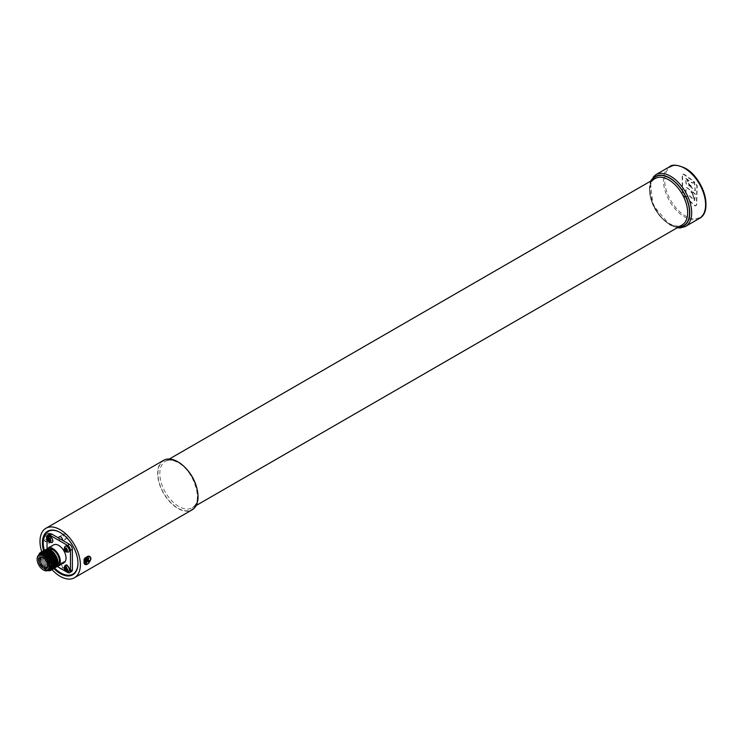 <?xml version="1.0" encoding="UTF-8"?>
<svg xmlns="http://www.w3.org/2000/svg" width="743" height="743" viewBox="0 0 743 743"><rect width="100%" height="100%" fill="white"/><g stroke="black" fill="none" stroke-linecap="round" stroke-linejoin="round"><path stroke-width="0.56" stroke-dasharray="3.71 2.79" d="M692.717 191.833L695.299 194.081L694.714 200.406L689.523 195.715L687.424 195.4L686.337 197.796L694.984 205.542L696.061 205.681L696.72 204.548L697.175 185.536L694.473 181.812L695.355 190.645L691.584 187.505L690.628 184.552L690.851 187.004L687.08 179.425L689.588 186.029L686.291 183.855L685.733 178.19L692.114 182.713L693.451 182.954L693.637 181.069L684.071 174.243L682.538 173.973L682.631 193.431L683.839 196.031L685.408 197.118L686.337 187.236L690.795 190.319L691.417 193.078L691.529 190.737L693.962 198.864L692.541 191.926L695.095 194.202L694.436 200.573L689.29 195.855L687.164 195.539L686.04 197.972L694.621 205.755L695.699 205.895L696.367 204.743L696.869 185.713L694.166 181.989L695.16 190.756L691.427 187.589L690.442 184.654L690.693 187.097L686.829 179.574L689.411 186.131L686.086 183.976L685.455 178.348L691.882 182.843L693.2 183.103L693.33 181.246L683.709 174.447L682.176 174.187L682.325 193.607L683.514 196.217L685.092 197.294L686.133 187.357L690.628 190.412L691.417 193.078M693.962 198.864L691.371 190.83L691.231 193.189M692.541 191.926L693.702 199.013M163.571 460.363A28.559 16.485 -120 0 0 159.188 483.247A28.559 16.485 -120 0 0 177.846 508.416A28.559 16.485 -120 0 0 192.131 509.828M85.166 560.816A2.025 1.17 -60 0 1 83.736 560.148A2.025 1.17 -60 0 1 85.166 557.51A2.025 1.17 -60 0 1 85.296 557.436A2.025 1.17 -60 0 1 86.597 558.42A2.025 1.17 -60 0 1 85.166 560.816M83.801 559.953A1.923 1.114 120 0 0 83.81 560.092A1.923 1.114 120 0 0 85.231 560.696A1.923 1.114 120 0 0 86.522 558.374A1.923 1.114 120 0 0 85.296 557.529A1.923 1.114 120 0 0 83.801 559.953M41.719 551.78A28.559 16.485 -120 0 0 52.029 569.64M47.441 533.53C42.565 538.573 42.565 541.136 47.441 541.238L50.728 534.774L47.441 533.53M49.419 540.328A2.025 1.17 120 0 0 49.549 540.263A2.025 1.17 120 0 0 50.979 537.626A2.025 1.17 120 0 0 49.549 536.948A2.025 1.17 120 0 0 48.119 539.353A2.025 1.17 120 0 0 49.419 540.328L47.441 541.238M50.914 537.821A1.923 1.114 -60 0 1 49.419 540.245A1.923 1.114 -60 0 1 48.193 539.39A1.923 1.114 -60 0 1 49.484 537.068A1.923 1.114 -60 0 1 50.905 537.672A1.923 1.114 -60 0 1 50.914 537.821M44.106 539.269A4.662 2.693 120 0 0 47.088 541.331A4.662 2.693 120 0 0 50.7 535.462A4.662 2.693 120 0 0 50.682 535.109A4.662 2.693 120 0 0 47.246 533.65A4.662 2.693 120 0 0 44.106 539.269M53.877 568.571A25.151 14.516 60 0 1 43.568 550.712M77.969 563.083A24.64 14.228 -120 0 0 77.969 562.878A24.64 14.228 -120 0 0 60.545 532.703L60.545 532.703A24.64 14.228 -120 0 0 60.369 532.601M44.218 550.414A24.64 14.228 -120 0 0 54.462 568.154M72.925 574.125A24.64 14.228 -120 0 0 72.99 574.088A24.64 14.228 -120 0 0 76.761 554.343A24.64 14.228 -120 0 0 60.666 532.629A24.64 14.228 -120 0 0 48.351 531.412A24.64 14.228 -120 0 0 48.286 531.44M44.348 550.377A24.64 14.228 -120 0 0 54.564 568.07M61.465 568.943A2.656 1.532 -120 0 0 61.994 568.813A2.656 1.532 -120 0 0 62.533 567.346L69.508 571.376A4.059 2.34 -120 0 0 71.542 571.581M49.8 533.92A4.059 2.34 -120 0 0 48.954 535.777L48.954 556.201A4.059 2.34 -120 0 0 51.824 561.169L58.799 565.191A2.656 1.532 -120 0 0 59.867 568.014M58.799 538.146A2.656 1.532 -120 0 0 60.666 541.145A2.656 1.532 -120 0 0 61.994 541.275A2.656 1.532 -120 0 0 62.533 540.3M65.152 534.226A2.656 1.532 -120 0 0 63.824 534.096A2.656 1.532 -120 0 0 63.415 536.214A2.656 1.532 -120 0 0 65.152 538.554A2.656 1.532 -120 0 0 66.471 538.684A2.656 1.532 -120 0 0 66.879 536.557A2.656 1.532 -120 0 0 65.152 534.226M60.666 564.355A2.656 1.532 -120 0 0 59.338 564.225A2.656 1.532 -120 0 0 58.799 565.191L62.533 567.346A2.656 1.532 -120 0 0 60.666 564.355M65.152 561.764A2.656 1.532 -120 0 0 63.824 561.634A2.656 1.532 -120 0 0 63.415 563.761A2.656 1.532 -120 0 0 65.152 566.101A2.656 1.532 -120 0 0 66.471 566.231A2.656 1.532 -120 0 0 66.879 564.104A2.656 1.532 -120 0 0 65.152 561.764M47.041 548.891L47.041 557.306A4.059 2.34 -120 0 0 49.911 562.265L57.192 566.472M65.263 546.198A3.381 1.95 -120 0 0 64.836 548.919A3.381 1.95 -120 0 0 67.028 551.835A3.381 1.95 -120 0 0 68.644 552.04M50.487 555.866A3.381 1.95 -120 0 0 48.797 555.699A3.381 1.95 -120 0 0 48.276 558.411A3.381 1.95 -120 0 0 50.487 561.383A3.381 1.95 -120 0 0 52.177 561.55A3.381 1.95 -120 0 0 52.688 558.847A3.381 1.95 -120 0 0 50.487 555.866M63.907 562.776A10.309 5.953 60 0 1 58.753 562.265A10.309 5.953 60 0 1 52.019 553.182A10.309 5.953 60 0 1 53.598 544.925M48.722 536.641A3.381 1.95 -120 0 0 48.295 539.372A3.381 1.95 -120 0 0 50.487 542.288A3.381 1.95 -120 0 0 52.103 542.492M65.263 565.293A3.381 1.95 -120 0 0 64.836 568.024A3.381 1.95 -120 0 0 67.028 570.94A3.381 1.95 -120 0 0 68.644 571.144M50.032 558.095L49.279 557.491L49.084 558.569L48.054 557.742L47.905 558.522L49.382 560.946L49.688 559.953L50.719 560.779L50.868 559.99L49.837 559.173L50.524 557.724L50.152 557.426L49.948 558.504L48.843 558.067L49.883 558.894L50.05 560.268L50.255 559.191L51.286 560.018L50.719 560.779M56.737 566.547A10.309 5.953 60 0 1 53.022 565.581A10.309 5.953 60 0 1 46.679 557.668A10.309 5.953 60 0 1 46.753 549.244M57.657 564.801A8.944 5.164 60 0 1 57.49 564.903A8.944 5.164 60 0 1 53.022 564.466A8.944 5.164 60 0 1 47.18 556.581A8.944 5.164 60 0 1 48.546 549.421A8.944 5.164 60 0 1 48.722 549.328M50.961 551.046A8.944 5.164 60 0 1 56.802 558.931A8.944 5.164 60 0 1 55.437 566.092A8.944 5.164 60 0 1 50.961 565.646A8.944 5.164 60 0 1 45.119 557.77A8.944 5.164 60 0 1 46.493 550.609A8.944 5.164 60 0 1 50.961 551.046M50.961 566.175A9.585 5.535 60 0 1 44.19 554.436A9.585 5.535 60 0 1 50.961 550.526A9.585 5.535 60 0 1 57.74 562.265A9.585 5.535 60 0 1 50.961 566.175M55.307 567.559A10.198 5.888 60 0 1 50.738 566.807A10.198 5.888 60 0 1 44.218 558.281A10.198 5.888 60 0 1 45.165 549.987M50.236 551.436A8.981 5.182 60 0 1 56.589 562.432A8.981 5.182 60 0 1 50.236 566.101A8.981 5.182 60 0 1 43.883 555.105A8.981 5.182 60 0 1 50.236 551.436M54.638 567.986A10.198 5.888 60 0 1 49.735 567.383A10.198 5.888 60 0 1 43.131 558.569A10.198 5.888 60 0 1 44.459 550.34M49.242 552.012A8.981 5.182 60 0 1 55.595 563.008A8.981 5.182 60 0 1 49.242 566.677A8.981 5.182 60 0 1 42.89 555.68A8.981 5.182 60 0 1 49.242 552.012M53.375 568.804A10.309 5.953 60 0 1 48.741 568.051A10.309 5.953 60 0 1 42.147 559.414A10.309 5.953 60 0 1 43.113 551.027M48.249 552.486A9.102 5.257 60 0 1 54.685 563.631A9.102 5.257 60 0 1 48.249 567.355A9.102 5.257 60 0 1 41.812 556.201A9.102 5.257 60 0 1 48.249 552.486M52.381 569.379A10.309 5.953 60 0 1 47.747 568.627A10.309 5.953 60 0 1 41.153 559.99A10.309 5.953 60 0 1 42.119 551.603M47.246 553.061A9.102 5.257 60 0 1 53.682 564.206A9.102 5.257 60 0 1 47.246 567.921A9.102 5.257 60 0 1 40.819 556.776A9.102 5.257 60 0 1 47.246 553.061M51.388 569.955A10.309 5.953 60 0 1 46.753 569.203A10.309 5.953 60 0 1 40.159 560.566A10.309 5.953 60 0 1 41.125 552.179M46.252 553.637A9.102 5.257 60 0 1 52.688 564.782A9.102 5.257 60 0 1 46.252 568.497A9.102 5.257 60 0 1 39.816 557.352A9.102 5.257 60 0 1 46.252 553.637M47.821 570.624A10.309 5.953 60 0 1 45.76 569.779A10.309 5.953 60 0 1 38.766 554.937M45.258 554.213A9.102 5.257 60 0 1 51.694 565.358A9.102 5.257 60 0 1 45.258 569.073A9.102 5.257 60 0 1 38.822 557.928A9.102 5.257 60 0 1 45.258 554.213M47.645 570.605A9.696 5.6 60 0 1 45.017 569.695A9.696 5.6 60 0 1 38.682 555.095M49.214 569.732A8.981 5.182 60 0 1 44.729 569.287A8.981 5.182 60 0 1 38.859 561.374A8.981 5.182 60 0 1 40.233 554.176M43.503 569.992A8.981 5.182 60 0 1 37.15 559.154M41.98 557.148A5.656 3.269 60 0 1 42.518 557.12A5.656 3.269 60 0 1 44.162 557.659A5.656 3.269 60 0 1 47.803 566.277A5.656 3.269 60 0 1 47.515 566.733M51.685 562.33A5.387 3.111 60 0 1 48.156 557.538A5.387 3.111 60 0 1 49.038 553.238A5.387 3.111 60 0 1 51.685 553.535A5.387 3.111 60 0 1 55.196 558.234A5.387 3.111 60 0 1 54.434 562.572A5.387 3.111 60 0 1 51.685 562.33M51.685 556.312A1.978 1.142 60 0 1 52.985 558.058A1.978 1.142 60 0 1 52.679 559.646A1.978 1.142 60 0 1 51.685 559.553A1.978 1.142 60 0 1 50.394 557.807A1.978 1.142 60 0 1 50.7 556.219A1.978 1.142 60 0 1 51.685 556.312M50.654 556.906A1.978 1.142 60 0 1 51.945 558.662A1.978 1.142 60 0 1 51.648 560.25A1.978 1.142 60 0 1 51.62 560.259A1.978 1.142 60 0 1 50.654 560.148A1.978 1.142 60 0 1 49.363 558.42A1.978 1.142 60 0 1 49.632 556.832A1.978 1.142 60 0 1 49.66 556.813A1.978 1.142 60 0 1 50.654 556.906M45.629 559.869A1.783 1.031 60 0 1 45.973 559.173A1.783 1.031 60 0 1 46.893 559.247A1.783 1.031 60 0 1 48.063 560.835A1.783 1.031 60 0 1 47.756 562.256A1.783 1.031 60 0 1 46.985 562.21M45.908 560.25A1.393 0.808 60 0 1 46.893 559.563A1.393 0.808 60 0 1 47.877 561.271A1.393 0.808 60 0 1 46.893 561.847A1.393 0.808 60 0 1 46.79 561.782M46.893 559.563L47.171 559.72A0.994 0.576 60 0 1 47.171 561.355A0.994 0.576 60 0 1 47.171 559.72L46.893 559.563M50.654 559.507A1.198 0.687 60 0 1 49.874 558.467A1.198 0.687 60 0 1 50.041 557.501A1.198 0.687 60 0 1 50.05 557.491A1.198 0.687 60 0 1 50.654 557.547A1.198 0.687 60 0 1 51.434 558.606A1.198 0.687 60 0 1 51.248 559.563A1.198 0.687 60 0 1 51.23 559.572A1.198 0.687 60 0 1 50.654 559.507M52.066 558.69A1.198 0.687 60 0 1 51.286 557.64A1.198 0.687 60 0 1 51.462 556.674A1.198 0.687 60 0 1 52.066 556.739A1.198 0.687 60 0 1 52.846 557.789A1.198 0.687 60 0 1 52.66 558.755A1.198 0.687 60 0 1 52.066 558.69M49.688 540.876L49.493 541.935M49.948 539.399L48.917 538.582L49.437 539.446M48.917 538.582L48.054 538.647M50.152 538.322L50.022 538.991L50.152 538.322L49.279 538.396M50.05 541.173L50.255 540.096L51.36 540.533L50.32 539.706L50.524 538.629M50.32 539.706L49.837 540.068M51.36 540.533L50.868 540.895M51.286 540.923L50.719 541.675M66.489 548.956L64.595 548.195M65.458 548.13L65.143 548.64M66.22 550.424L66.591 550.721L66.796 549.644L67.901 550.08L66.861 549.253L67.065 548.176L66.564 548.538M66.694 547.879L65.821 547.944M67.065 548.176L66.573 548.538M66.861 549.253L66.368 549.616M67.901 550.08L67.409 550.442M67.827 550.47L67.26 551.232M66.591 550.721L66.034 551.482M65.384 548.52L65.978 548.993M66.22 569.519L66.591 569.816L66.796 568.739L67.901 569.175L66.861 568.349L67.065 567.271L66.573 567.643M67.065 567.271L65.821 567.039M66.861 568.349L66.368 568.72M67.901 569.175L67.409 569.547M67.827 569.565L67.26 570.327M66.591 569.816L66.034 570.578M66.489 568.051L65.458 567.225L65.978 568.089M65.458 567.225L64.595 567.29M66.694 566.974L66.564 567.633M50.255 559.191L49.688 559.953M50.05 560.268L49.493 561.03M49.679 559.971L48.741 560.426M49.883 558.894L48.936 559.349M48.843 558.067L47.905 558.522M48.917 557.677L48.054 557.742M49.948 558.504L49.084 558.569M50.152 557.426L49.279 557.491M51.36 559.628L50.32 558.801L50.524 557.724M50.32 558.801L49.837 559.173M84.126 561.253A4.662 2.693 -60 0 1 84.526 559.99M86.485 559.442L87.015 557.519L86.095 559.34L84.981 558.903L84.665 559.525L85.779 559.953L84.851 561.764L85.835 562.442M84.851 561.764L85.714 562.683M84.665 559.525L85.529 560.436M84.981 558.903L86.142 559.238M87.015 557.519L88.176 557.844M87.395 557.668L88.157 557.9M85.222 561.912L86.067 560.259M46.54 535.805L47.459 536.548L48.574 534.839L49.187 535.332L48.072 537.04L49.001 537.793L48.267 538.926L47.338 538.173L46.233 539.882L45.62 539.39L46.725 537.681L45.806 536.938L46.54 535.805L48.397 537.421L49.502 535.712L49.883 536.009L48.769 537.718L49.697 538.471L49.242 539.158L48.323 538.415L47.208 540.124L46.837 539.817L47.942 538.108L47.023 537.365L47.468 536.669M47.023 537.365L45.806 536.938M47.942 538.108L46.725 537.681M46.837 539.817L45.62 539.39M47.208 540.124L46.233 539.882M48.323 538.415L47.338 538.173M49.242 539.158L48.267 538.926M49.697 538.471L49.001 537.793M48.769 537.718L48.072 537.04M49.883 536.009L49.187 535.332M49.502 535.712L48.574 534.839M48.397 537.421L47.459 536.548M685.334 168.289A29.153 16.829 -120 0 0 664.716 180.196A29.153 16.829 -120 0 0 685.334 215.907A29.153 16.829 -120 0 0 704.383 212.201M669.592 166.748A29.831 17.219 -120 0 0 665.022 190.645A29.831 17.219 -120 0 0 684.507 216.928A29.831 17.219 -120 0 0 699.423 218.405M655.679 174.781A29.831 17.219 -120 0 0 651.109 198.678A29.831 17.219 -120 0 0 670.595 224.962A29.831 17.219 -120 0 0 685.51 226.439M651.453 180.67A28.475 16.439 -120 0 0 669.638 224.414A28.475 16.439 -120 0 0 678.294 227.154M651.908 180.41A28.188 16.272 -120 0 0 669.638 224.182A28.188 16.272 -120 0 0 678.74 226.894M655.261 178.469A26.841 15.492 -120 0 0 651.147 199.978A26.841 15.492 -120 0 0 668.681 223.624A26.841 15.492 -120 0 0 682.102 224.953C678.768 226.856 674.523 226.392 669.359 223.559C652.846 215.256 643.819 183.094 655.261 178.469M184.821 467.236A26.841 15.492 -120 0 0 178.803 462.629A26.841 15.492 -120 0 0 165.383 461.301A26.841 15.492 -120 0 0 161.268 482.801A26.841 15.492 -120 0 0 178.803 506.457A26.841 15.492 -120 0 0 192.223 507.785A26.841 15.492 -120 0 0 196.802 487.984M177.846 462.081A28.188 16.272 -120 0 0 157.915 473.588A28.188 16.272 -120 0 0 177.846 508.11A28.188 16.272 -120 0 0 197.777 496.603A28.188 16.272 -120 0 0 177.846 462.081M49.911 562.265L51.824 561.169M47.041 557.306L48.954 556.201M68.57 571.191A3.381 1.95 60 0 1 66.879 571.014A3.381 1.95 60 0 1 64.669 568.042A3.381 1.95 60 0 1 65.189 565.33M68.57 552.086A3.381 1.95 60 0 1 66.879 551.919A3.381 1.95 60 0 1 64.669 548.938A3.381 1.95 60 0 1 65.189 546.235M52.029 542.539A3.381 1.95 60 0 1 50.338 542.371A3.381 1.95 60 0 1 48.128 539.39A3.381 1.95 60 0 1 48.648 536.687M50.338 555.95A3.381 1.95 60 0 1 52.549 558.931A3.381 1.95 60 0 1 52.029 561.634A3.381 1.95 60 0 1 50.338 561.467A3.381 1.95 60 0 1 48.128 558.495A3.381 1.95 60 0 1 48.648 555.783A3.381 1.95 60 0 1 50.338 555.95M50.812 559.953A2.025 1.17 -120 0 0 50.022 558.142M49.502 560.974A2.025 1.17 -120 0 0 50.673 560.742M67.594 572.481L69.508 571.376M47.041 536.883L48.954 535.777M47.951 558.569A2.025 1.17 -120 0 0 48.75 560.38M49.27 557.547A2.025 1.17 -120 0 0 48.1 557.789M677.235 227.767L669.917 225.036L652.856 204.957L650.394 181.283M169.311 459.035L165.383 461.301C168.717 459.397 172.961 459.871 178.125 462.694C194.638 471.006 203.666 503.169 192.223 507.785L196.152 505.519M83.736 560.148L83.987 562.999M83.81 560.092L83.987 562.163M49.419 540.245L47.088 541.331M63.824 534.096L59.338 536.678M63.824 561.634L59.338 564.225M48.797 555.699L48.648 555.783C47.05 558.43 47.385 560.352 49.66 561.532L52.177 561.55M55.437 566.092L57.49 564.903M46.493 550.609L48.546 549.421M42.518 557.12L41.376 557.055M49.038 553.238L41.385 557.352M47.803 566.277L47.292 567.299M54.434 562.572L47.041 567.141M47.756 562.256L52.679 559.646M45.973 559.173L50.7 556.219M46.66 559.683L51.462 556.674M47.654 561.411L51.23 559.572M51.248 559.563L52.66 558.755M66.471 566.231L61.994 568.813M66.471 538.684L61.994 541.275M85.296 557.436L87.6 556.368M50.979 537.626L50.728 534.774M85.296 557.529L86.903 556.767M50.905 537.672L50.682 535.109"/><path stroke-width="1.11" d="M52.029 569.64A28.559 16.485 -120 0 0 60.192 576.345A28.559 16.485 -120 0 0 74.467 577.757L192.131 509.828A28.559 16.485 -120 0 0 196.505 486.944A28.559 16.485 -120 0 0 177.846 461.774A28.559 16.485 -120 0 0 163.571 460.363L45.908 528.292A28.559 16.485 -120 0 0 41.719 551.78M87.21 564.271L83.987 562.999L87.6 556.368M87.275 556.535C92.151 556.618 92.151 559.191 87.275 564.234M74.467 577.757A28.559 16.485 -120 0 0 78.842 554.872A28.559 16.485 -120 0 0 60.192 529.703A28.559 16.485 -120 0 0 45.908 528.292M84.526 559.99A4.662 2.693 -60 0 1 87.628 556.433A4.662 2.693 -60 0 1 90.609 558.504A4.662 2.693 -60 0 1 87.47 564.123A4.662 2.693 -60 0 1 84.033 562.665A4.662 2.693 -60 0 1 84.015 562.312A4.662 2.693 -60 0 1 84.126 561.253M43.568 550.712A25.151 14.516 60 0 1 60.192 532.49A25.151 14.516 60 0 1 77.969 563.287A25.151 14.516 60 0 1 60.192 573.559A25.151 14.516 60 0 1 53.877 568.571M60.369 532.601A24.64 14.228 -120 0 0 48.23 531.477A24.64 14.228 -120 0 0 44.218 550.414M54.462 568.154A24.64 14.228 -120 0 0 60.545 572.937A24.64 14.228 -120 0 0 72.87 574.153A24.64 14.228 -120 0 0 77.969 563.083M48.286 531.44A24.64 14.228 -120 0 0 44.348 550.377M54.564 568.07A24.64 14.228 -120 0 0 60.666 572.862A24.64 14.228 -120 0 0 72.925 574.125M57.192 566.472L67.594 572.481A4.059 2.34 -120 0 0 69.628 572.677L71.542 571.581A4.059 2.34 -120 0 0 72.377 569.723L72.377 549.3A4.059 2.34 -120 0 0 69.508 544.331L62.533 540.3A2.656 1.532 -120 0 0 60.666 536.808A2.656 1.532 -120 0 0 59.338 536.678A2.656 1.532 -120 0 0 58.799 538.146L51.824 534.124A4.059 2.34 -120 0 0 49.8 533.92L47.886 535.025A4.059 2.34 -120 0 0 47.041 536.883L47.041 548.891M59.867 568.014A2.656 1.532 -120 0 0 60.666 568.683A2.656 1.532 -120 0 0 61.465 568.943M68.644 552.04A3.381 1.95 -120 0 0 68.718 552.003A3.381 1.95 -120 0 0 69.229 549.3A3.381 1.95 -120 0 0 67.028 546.319A3.381 1.95 -120 0 0 65.338 546.151A3.381 1.95 -120 0 0 65.263 546.198M69.628 572.677A4.059 2.34 -120 0 0 70.464 570.828L70.464 550.405A4.059 2.34 -120 0 0 67.594 545.436L49.911 535.22A4.059 2.34 -120 0 0 47.886 535.025M46.753 549.244A10.309 5.953 60 0 1 47.868 548.232L53.598 544.925A10.309 5.953 60 0 1 58.753 545.436A10.309 5.953 60 0 1 65.486 554.519A10.309 5.953 60 0 1 63.907 562.776L58.177 566.092A10.309 5.953 60 0 1 56.737 566.547M52.103 542.492A3.381 1.95 -120 0 0 52.177 542.455A3.381 1.95 -120 0 0 52.688 539.743A3.381 1.95 -120 0 0 50.487 536.771A3.381 1.95 -120 0 0 48.797 536.604A3.381 1.95 -120 0 0 48.722 536.641M68.644 571.144A3.381 1.95 -120 0 0 68.718 571.107A3.381 1.95 -120 0 0 69.229 568.395A3.381 1.95 -120 0 0 67.028 565.414A3.381 1.95 -120 0 0 65.338 565.247A3.381 1.95 -120 0 0 65.263 565.293M66.573 567.643L65.821 567.039L65.625 568.116L64.595 567.29L64.446 568.079L66.034 570.578L66.229 569.5L67.26 570.327L67.409 569.547L66.368 568.72L66.573 567.643M66.573 548.538L65.821 547.944L65.625 549.021L64.595 548.195L64.446 548.975L66.034 551.482L66.229 550.405L67.26 551.232L67.409 550.442L66.368 549.616L66.573 548.538M50.032 538.991L49.279 538.396L49.084 539.474L48.054 538.647L47.905 539.427L49.382 541.851L49.688 540.858L50.719 541.675L50.032 538.991L49.084 539.474M47.868 548.232A10.309 5.953 60 0 1 53.022 548.743A10.309 5.953 60 0 1 59.756 557.835A10.309 5.953 60 0 1 58.177 566.092M62.533 540.3L58.799 538.146M48.722 549.328A8.944 5.164 60 0 1 53.022 549.866A8.944 5.164 60 0 1 58.808 557.584A8.944 5.164 60 0 1 57.657 564.801M45.165 549.987A10.198 5.888 60 0 1 50.738 550.164A10.198 5.888 60 0 1 57.517 559.59A10.198 5.888 60 0 1 55.307 567.559M44.459 550.34A10.198 5.888 60 0 1 49.735 550.73A10.198 5.888 60 0 1 56.449 559.888A10.198 5.888 60 0 1 54.638 567.986M43.113 551.027A10.309 5.953 60 0 1 48.741 551.213A10.309 5.953 60 0 1 55.604 560.751A10.309 5.953 60 0 1 53.375 568.804M42.119 551.603A10.309 5.953 60 0 1 47.747 551.789A10.309 5.953 60 0 1 54.61 561.327A10.309 5.953 60 0 1 52.381 569.379M41.125 552.179A10.309 5.953 60 0 1 46.753 552.365A10.309 5.953 60 0 1 53.617 561.903A10.309 5.953 60 0 1 51.388 569.955M38.766 554.937A10.309 5.953 60 0 1 45.76 552.931A10.309 5.953 60 0 1 52.976 564.318A10.309 5.953 60 0 1 47.821 570.624M38.682 555.095A9.696 5.6 60 0 1 45.017 553.869A9.696 5.6 60 0 1 51.741 564.113A9.696 5.6 60 0 1 47.645 570.605M37.15 559.154A8.981 5.182 60 0 1 37.15 558.987A8.981 5.182 60 0 1 39.008 554.882L40.233 554.176A8.981 5.182 60 0 1 44.729 554.622A8.981 5.182 60 0 1 50.589 562.535A8.981 5.182 60 0 1 49.214 569.732L47.989 570.438A8.981 5.182 60 0 1 43.503 569.992L43.215 569.825A8.582 4.96 60 0 1 37.15 559.321A8.582 4.96 60 0 1 43.215 555.81A8.582 4.96 60 0 1 49.289 566.324A8.582 4.96 60 0 1 43.215 569.825L43.503 569.992M39.008 554.882A8.981 5.182 60 0 1 43.503 555.327A8.981 5.182 60 0 1 49.372 563.24A8.981 5.182 60 0 1 47.989 570.438M43.215 567.986A6.325 3.65 60 0 1 38.85 561.383A6.325 3.65 60 0 1 41.376 557.055A6.325 3.65 60 0 1 43.215 557.659A6.325 3.65 60 0 1 47.292 567.299A6.325 3.65 60 0 1 43.215 567.986M47.515 566.733A5.656 3.269 60 0 1 47.041 567.141A5.656 3.269 60 0 1 44.162 566.9A5.656 3.269 60 0 1 40.456 561.866A5.656 3.269 60 0 1 41.385 557.352A5.656 3.269 60 0 1 41.98 557.148M46.985 562.21A1.783 1.031 60 0 1 46.893 562.154A1.783 1.031 60 0 1 45.629 559.869M46.79 561.782A1.393 0.808 60 0 1 45.908 560.25M49.437 539.446L49.688 540.876L48.741 541.331M49.883 539.789L48.936 540.254M48.601 539.084L47.905 539.427M50.106 540.291L49.688 540.858M65.143 548.64L64.446 548.975M66.564 548.538L65.625 549.021M66.647 549.839L65.282 550.879M65.978 548.993L66.22 550.424M66.415 549.346L65.477 549.801M66.647 568.934L65.282 569.983M65.978 568.089L66.22 569.519M66.415 568.441L65.477 568.906M65.143 567.736L64.446 568.079M66.564 567.633L65.625 568.116M86.448 562.962L87.377 561.151L88.482 561.578L89.095 560.38L87.99 559.943L88.919 558.132L88.176 557.844L87.256 559.665L86.142 559.238L85.529 560.436L86.643 560.863L85.714 562.683L86.448 562.962L85.835 562.442M85.779 559.953L86.643 560.863M86.095 559.34L87.256 559.665M88.157 557.9L88.919 558.132M86.067 560.259L87.256 560.528L87.572 559.906L86.485 559.442M86.467 559.479L87.99 559.943M87.572 559.906L89.095 560.38M87.256 560.528L88.482 561.578M86.151 560.101L87.377 561.151M704.383 212.201A29.153 16.829 -120 0 0 685.334 168.289M669.592 166.748C672.09 164.259 677.291 164.732 685.185 168.159C703.036 177.521 713.503 211.421 699.423 218.405A29.831 17.219 -120 0 0 703.992 194.508A29.831 17.219 -120 0 0 684.507 168.224A29.831 17.219 -120 0 0 669.592 166.748L655.679 174.781L650.394 181.283M699.423 218.405L685.51 226.439A29.831 17.219 -120 0 0 690.08 202.542A29.831 17.219 -120 0 0 670.595 176.258A29.831 17.219 -120 0 0 655.679 174.781M678.294 227.154A28.475 16.439 -120 0 0 689.281 207.381A28.475 16.439 -120 0 0 669.638 177.911A28.475 16.439 -120 0 0 651.453 180.67M678.74 226.894A28.188 16.272 -120 0 0 689.012 206.935A28.188 16.272 -120 0 0 669.638 178.144A28.188 16.272 -120 0 0 651.908 180.41M196.152 505.519L682.102 224.953A26.841 15.492 -120 0 0 686.216 203.452A26.841 15.492 -120 0 0 668.681 179.806A26.841 15.492 -120 0 0 655.261 178.469L169.311 459.035M196.802 487.984A26.841 15.492 -120 0 0 184.821 467.236M65.338 565.247L65.189 565.33A3.381 1.95 60 0 1 66.879 565.497A3.381 1.95 60 0 1 69.09 568.479A3.381 1.95 60 0 1 68.57 571.191L68.718 571.107M67.353 569.5A2.025 1.17 -120 0 0 66.564 567.698M66.043 570.531A2.025 1.17 -120 0 0 67.214 570.29M65.338 546.151L65.189 546.235A3.381 1.95 60 0 1 66.879 546.402A3.381 1.95 60 0 1 69.09 549.374A3.381 1.95 60 0 1 68.57 552.086L68.718 552.003M67.353 550.405A2.025 1.17 -120 0 0 66.564 548.594M66.043 551.427A2.025 1.17 -120 0 0 67.214 551.185M48.797 536.604L48.648 536.687A3.381 1.95 60 0 1 50.338 536.855A3.381 1.95 60 0 1 52.549 539.827A3.381 1.95 60 0 1 52.029 542.539L52.177 542.455M50.812 540.858A2.025 1.17 -120 0 0 50.022 539.046M49.502 541.879A2.025 1.17 -120 0 0 50.673 541.638M70.464 570.828L72.377 569.723M70.464 550.405L72.377 549.3M67.594 545.436L69.508 544.331M49.911 535.22L51.824 534.124M64.492 549.021A2.025 1.17 -120 0 0 65.291 550.832M65.811 547.99A2.025 1.17 -120 0 0 64.641 548.232M47.951 539.474A2.025 1.17 -120 0 0 48.75 541.275M49.27 538.443A2.025 1.17 -120 0 0 48.1 538.684M64.492 568.116A2.025 1.17 -120 0 0 65.291 569.927M65.811 567.095A2.025 1.17 -120 0 0 64.641 567.336M685.51 226.439L680.226 227.943L677.235 227.767M83.987 562.163L84.033 562.665M68.57 571.191L66.201 571.088C63.926 569.9 63.592 567.977 65.189 565.33M68.57 552.086L66.201 551.984C63.926 550.804 63.592 548.882 65.189 546.235M52.029 542.539L49.66 542.436C47.385 541.248 47.05 539.334 48.648 536.687M86.903 556.767L87.628 556.433"/></g></svg>
